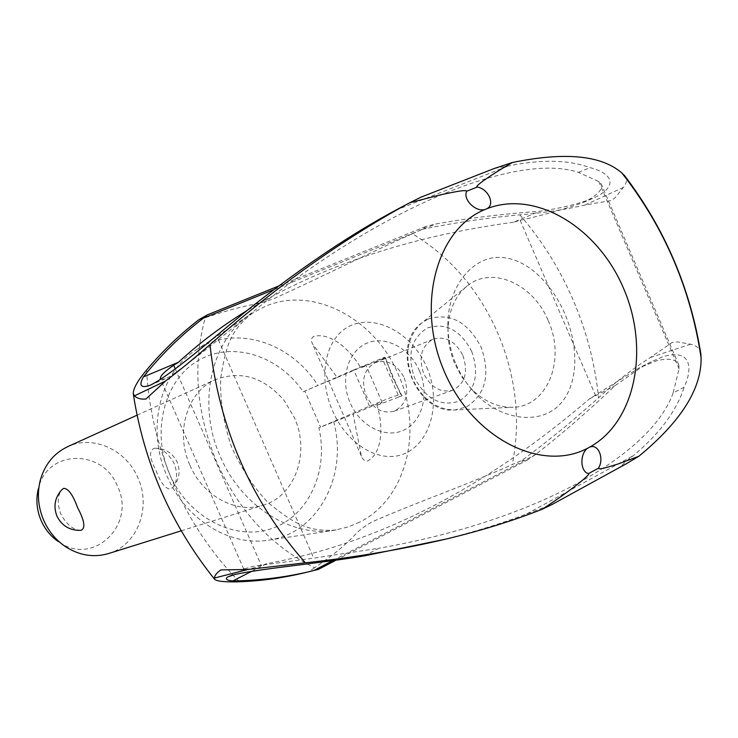 <?xml version="1.0" encoding="UTF-8"?>
<svg xmlns="http://www.w3.org/2000/svg" width="738" height="738" viewBox="0 0 738 738"><rect width="100%" height="100%" fill="white"/><g stroke="black" fill="none" stroke-linecap="round" stroke-linejoin="round"><path stroke-width="0.55" stroke-dasharray="3.69 2.77" d="M422.081 229.361C454.599 222.655 487.191 217.811 519.829 214.832C543.399 212.895 565.105 209.638 584.957 205.044L611.396 200.496L615.354 197.553L623.37 187.415C626.793 183.218 627.3 179.426 624.892 176.031M700.805 353.594C699.845 348.474 696.414 345.338 690.519 344.194L677.558 341.915L672.226 342.414L650.39 357.487C632.014 369.221 614.745 382.662 598.583 397.81L566.738 425.494L538.943 447.68L522.024 460.364L512.264 464.553C468.612 484.312 416.149 502.458 372.266 521.784L372.053 521.886C356.269 530.936 355.015 535.972 346.306 543.269C338.862 550.345 328.262 558.518 314.508 567.771C271.888 546.627 239.407 511.665 217.055 462.892C196.308 413.326 192.369 364.932 205.238 317.718C220.856 312.525 233.476 308.853 243.116 306.694C253.826 303.862 257.654 304.711 274.656 298.263L274.868 298.17C318.779 278.42 368.437 253.245 412.441 233.752C450.189 256.603 478.63 289.702 497.781 333.059C516.185 376.731 521.01 420.559 512.264 464.553M333.641 421.582C348.382 475.346 318.179 533.528 268.54 540.151C230.062 546.812 185.515 519.58 167.12 476.333C145.847 429.719 159.759 372.386 195.985 350.033C234.463 324.074 290.661 341.768 317.912 385.457L303.18 391.795C278.77 355.421 232.369 340.596 198.485 360.375C164.417 379.719 150.69 431.61 169.795 474.589C188.522 517.753 235.367 541.572 272.008 528.454C308.844 515.77 328.982 470.678 318.871 427.809L353.142 414.249L361.38 456.158C362.635 459.525 364.655 461.149 367.45 461.01C383.308 453.086 383.096 423.935 376.961 405.291L382.136 402.422L378.4 403.511L353.142 414.249M462.883 355.467C468.445 372.109 465.06 383.695 452.717 390.236C440.66 393.114 430.992 387.598 423.732 373.668C418.261 357.349 421.426 345.836 433.224 339.139C445.577 335.79 455.466 341.233 462.883 355.467M404.267 377.911C409.553 393.778 406.168 404.876 394.129 411.204C382.376 414.036 373.031 408.834 366.076 395.596C360.882 380.052 364.037 369.028 375.55 362.533C387.588 359.24 397.164 364.36 404.267 377.911M548.177 320.624C565.981 359.24 547.817 406.472 513.178 407.265C497.975 407.782 483.86 401.463 470.816 388.28L461.942 377.081L454.986 364.166C450.005 352.487 447.68 340.605 448.012 328.53C448.962 310.015 455.272 295.892 466.96 286.15C491.637 265.256 533.251 283.743 548.177 320.624M419.47 370.863C429.488 393.603 422.542 421.177 404.12 429.968C385.854 439.101 360.31 426.582 350.19 402.957C339.803 379.452 347.709 351.362 366.5 343.336C385.144 334.96 409.728 348.004 419.47 370.863M426.693 367.137C440.798 398.852 432.56 439.654 406.62 452.745C380.568 465.66 346.74 444.11 332.552 410.725C317.774 377.625 324.526 336.851 351.26 325.32C378.105 313.991 413.243 335.209 426.693 367.137M456.102 364.452C460.623 374.95 466.905 384.489 474.958 393.077C500.023 419.931 538.823 425.272 558.712 405.559C579.229 385.319 578.832 346.666 564.801 313.632C551.009 282.073 525.336 256.944 498.205 257.396C471.739 257.534 448.676 287.073 447.911 321.98C447.588 336.915 450.318 351.067 456.102 364.452M412.441 233.752L422.081 229.352L426.278 226.317L435.844 223.992C468.667 218.088 503.288 213.854 539.709 211.289C559.847 208.457 577.485 204.186 592.623 198.485L595.022 197.433C622.042 183.956 607.614 171.816 589.994 167.664C568.823 159.759 541.627 159.187 508.408 165.949L494.248 168.485M198.753 319.812L205.238 317.718M160.644 379.314L165.367 378.806L169.74 376.565C181.502 368.585 197.692 356.288 218.3 339.674L269.914 298.207C399.701 197.793 522.347 153.578 578.444 172.369L598.786 181.566L601.166 183.873C603.121 188.504 598.804 193.891 588.214 200.007L581.489 203.181C562.347 209.73 541.904 215.45 520.152 220.339L513.519 222.239L539.709 211.289M251.704 571.304L266.658 563.666C377.293 543.592 484.921 488.639 589.542 398.788L639.394 367.764L657.124 360.614C669.135 357.884 676.349 359.314 678.775 364.895L679.089 368.852L673.102 392.985L684.163 387.146C692.392 369.563 692.41 348.142 663.324 356.583L651.11 361.814L640.759 367.681L614.837 385.873C588.287 411.084 561.858 433.99 535.539 454.59L527.356 460.014L522.024 460.364M364.452 555.843L378.843 548.251L313.751 558.14L252.885 566.36L243.771 569.118C244.656 570.197 250.533 569.016 261.39 565.576L266.658 563.666M359.581 522.153L348.207 526.932L334.628 530.216C291.778 537.679 241.501 506.416 220.477 456.887C196.179 403.492 211.511 338.253 251.898 313.419L265.505 306.27C313.724 285.523 375.411 319.037 398.511 374.849C423.446 429.839 406.509 499.063 359.581 522.153M434.848 541.729C468.593 533.648 499.239 524.377 526.784 513.888L551.959 504.561M625.658 464.137L621.11 466.361C623.37 463.649 627.401 460.106 633.213 455.715C659.643 433.695 676.626 410.835 684.163 387.146M420.974 197.166L399.922 207.95M254.831 304.351L269.914 298.207M578.444 172.369L589.994 167.664M337.183 377.561L362.395 366.675L366.02 365.328L360.716 367.911C351.297 350.744 330.375 331.325 313.318 336.611C311.215 338.345 310.929 340.725 312.46 343.76L337.183 377.561L317.912 385.457M376.961 405.291L402.081 395.836L392.358 377.266L385.54 357.736L360.716 367.911M189.97 465.337C203.015 496.314 236.704 514.165 263.263 505.17C295.468 495.945 310.347 452.126 294.333 417.468L284.112 400.383C263.872 377.127 240.957 370.218 215.358 379.636C187.36 391.389 174.768 432.274 189.97 465.337M80.793 530.345C73.366 530.096 66.697 524.681 60.774 514.091C57.038 503.251 57.463 495.05 62.047 489.506M108.514 553.555C137.48 545.244 151.659 507.338 137.858 477.763C126.18 449.746 92.97 434.581 67.721 446.656M156.142 470.715C160.626 482.92 165.413 489.026 170.506 489.026L172.784 487.431C177.314 481.766 177.812 473.87 174.269 463.732C168.808 453.741 162.305 448.575 154.759 448.234C148.762 450.042 149.224 457.542 156.142 470.715M40.156 480.77L38.321 488.824C46.725 449.138 102.933 448.372 117.462 486.185C136.65 524.57 93.182 567.162 58.505 541.701L65.23 546.48M369.489 406.168L353.733 369.923L384.636 357.238L400.697 394.516L393.068 396.629L369.489 406.168L318.871 427.809M402.081 395.836L398.954 396.73L400.697 394.516M385.54 357.736L382.505 358.853L398.954 396.73M382.505 358.853L384.553 357.321M353.733 369.923L304.831 391.057L320.513 427.044M304.831 391.057L303.18 391.795M336.067 560.133L527.356 460.014M314.508 567.771L308.835 571.719L318.373 569.395M332.847 560.585L535.539 454.59M673.102 392.985C651.405 454.11 539.266 520.17 378.843 548.251M589.542 398.788L614.837 385.873M278.807 285.966L426.278 226.317M274.066 289.527L435.844 223.992M513.519 222.239C411.49 235.976 322.764 265.357 247.341 310.375M308.835 571.719L303.733 572.974M428.298 318.973C450.263 312.442 467.883 321.879 481.158 347.284C490.595 374.443 485.678 394.341 466.398 406.979L454.811 409.959C436.638 409.747 422.56 399.489 412.588 379.184C403.972 355.624 406.989 336.897 421.638 323.023L428.298 318.973M471.683 351.371C479.543 374.028 475.41 390.587 459.304 401.066C441.103 407.072 426.186 399.359 414.571 377.939C406.813 354.692 411.167 338.004 427.616 327.875C445.9 322.368 460.595 330.2 471.683 351.371M519.829 214.832C541.793 240.154 559.57 268.558 573.158 300.025C586.655 331.546 595.132 364.138 598.583 397.81M239.398 581.784C212.304 554.275 190.533 521.978 174.103 484.903C157.923 447.708 148.744 409.424 146.558 370.052M598.795 181.566L679.089 368.852M218.3 339.674L313.751 558.14M526.784 513.888L633.213 455.715M395.531 210.284L508.408 165.949M650.39 357.487L690.519 344.194M175.275 368.926L261.39 565.576M520.152 220.339L595.391 395.116M584.957 205.044L623.37 187.415M394.129 411.204L452.717 390.236M466.96 286.15L421.638 323.023C389.433 346.094 415.439 414.212 454.811 409.959L513.178 407.265M470.816 388.28L474.958 393.077M678.775 364.895L601.166 183.873M336.168 529.967C323.438 531.037 312.229 529.561 302.562 525.539C293.816 522.117 282.276 514.432 267.959 502.477C253.512 487.274 241.234 468.436 231.132 445.955C223.568 422.542 220.062 400.199 220.625 378.926C223.494 359.627 227.083 345.882 231.391 337.681C235.69 328.742 242.959 320.375 253.208 312.58M382.136 402.422L366.02 365.328M195.985 350.033L251.898 313.419M181.188 530.834L263.263 505.17M172.784 487.431C179.279 479.857 180.736 471.425 177.166 462.136C172.563 452.911 165.091 448.28 154.759 448.234M400.752 394.378L384.636 357.238M137.056 415.18L215.358 379.636M268.54 540.151L334.628 530.216M361.38 456.158L312.46 343.76M592.623 198.485L581.489 203.181M165.367 378.806L149.574 385.476M244.25 568.537L228.042 576.775M651.11 361.814L639.394 367.764M243.771 569.118L160.506 379.12M133.246 393.575L133.32 394.083M448.012 328.53L447.901 321.98M375.55 362.533L433.224 339.139"/><path stroke-width="1.11" d="M624.892 176.031L621.996 173.116C664.421 227.433 690.786 288.992 701.082 357.801L700.805 353.594M336.067 560.133L318.373 569.395L303.733 572.974C282.58 578.002 261.132 580.935 239.398 581.784C225.025 582.181 216.76 581.341 214.62 579.284L214.371 578.057C214.703 575.4 216.861 572.688 220.865 569.902L248.014 569.487L305.347 562.808C250.985 500.936 219.195 428.206 209.97 344.6C194.039 358.567 179.205 370.725 165.46 381.076L145.903 399.037C140.949 399.479 137.12 398.419 134.417 395.863L133.246 393.575C133.274 388.465 137.711 380.624 146.558 370.052C162.351 351.26 179.749 334.517 198.753 319.812L207.221 314.923L278.807 285.966M312.091 570.981C285.901 577.291 259.472 580.612 232.802 580.954C226.437 580.308 224.767 578.961 227.793 576.895L234.647 574.588C262.156 568.288 322.174 563.149 364.452 555.843L445.521 539.183C480.595 530.834 512.845 520.844 542.273 509.211C571.636 490.161 591.987 473.233 588.49 473.602C579.8 471.702 579.699 452.505 588.315 447.855C542.153 473.123 473.086 438.861 444.59 372.146C415.393 305.744 436.462 228.596 485.503 209.297C476.407 212.95 462.385 199.491 466.72 191.216C465.494 189.279 450.77 192.812 441.601 194.564L409.821 202.719L420.974 197.166L494.248 168.485L512.412 162.498C492.855 173.614 473.067 187.166 477.32 187.018C488.704 189.002 495.521 205.109 486.554 208.872C535.474 189.343 597.762 227.35 623.527 288.309C649.91 348.973 635.584 422.293 589.321 447.32C597.937 442.846 604.68 458.224 598.49 468.169C598.85 470.42 611.138 465.955 617.549 464.174L638.84 456.278L625.658 464.137L551.959 504.561L542.273 509.211M409.821 202.719L395.531 210.284C351.722 233.854 304.822 265.21 254.831 304.351C220.8 331.094 176.059 371.703 151.373 384.664L149.574 385.467C140.801 388.308 138.716 385.467 143.329 376.943L178.476 362.257L173.67 365.264C164.122 371.814 159.712 376.371 160.423 378.935L160.644 379.314M77.638 507.735C84.676 521.046 85.728 528.583 80.793 530.345C69.833 530.622 61.891 525.89 56.955 516.157C53.173 506.259 54.87 497.366 62.047 489.506L63.652 488.39C68.247 488.353 72.914 494.801 77.638 507.735M137.056 415.18L67.721 446.656C53.773 453.326 44.584 464.7 40.156 480.77C36.965 494.137 38.173 507.384 43.782 520.511C48.662 531.342 55.811 539.995 65.23 546.48C79.243 555.511 93.671 557.873 108.514 553.555L181.188 530.834M58.505 541.701C50.913 536.48 45.156 529.515 41.227 520.797C36.715 510.244 35.747 499.589 38.321 488.824M485.503 209.297L486.554 208.872M313.705 570.594L332.847 560.585M588.315 447.855L589.321 447.32M232.802 580.954L251.704 571.304M143.329 376.943C161.096 354.784 181.124 335.19 203.411 318.152L207.221 314.923M203.411 318.152L274.066 289.527M247.341 310.375C222.562 325.532 199.601 342.829 178.476 362.257M408.215 203.568C342.902 239.204 276.815 286.215 209.97 344.6M305.347 562.808C353.834 557.541 400.568 549.662 445.521 539.183M638.84 456.269C680.897 421.647 701.644 388.815 701.082 357.801M621.996 173.116C601.599 155.257 565.068 151.724 512.412 162.498M466.72 191.216L477.32 187.018M588.49 473.602L598.49 468.169M134.417 395.863L165.46 381.076M214.371 578.057L248.014 569.487M173.67 365.264L175.275 368.926M624.293 175.247C664.818 228.522 690.381 288.364 700.98 354.775M133.32 394.083C144.085 463.233 171.124 524.893 214.435 579.053"/></g></svg>
